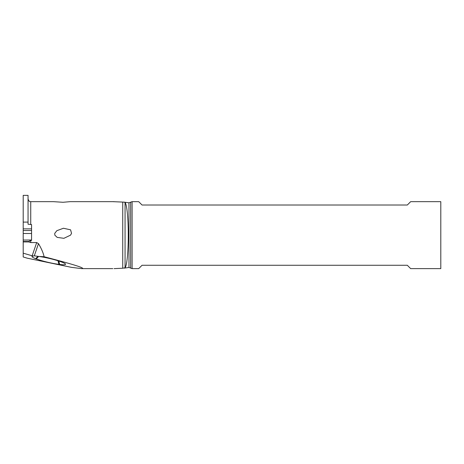<?xml version="1.0" encoding="UTF-8"?>
<svg xmlns="http://www.w3.org/2000/svg" width="464" height="464" viewBox="0 0 464 464"><rect width="100%" height="100%" fill="white"/><g stroke="black" fill="none" stroke-linecap="round" stroke-linejoin="round"><path stroke-width="0.7" d="M112.816 201.66L124.242 202.147L125.06 202.542C126.997 204.566 128.302 219.368 128.273 235.144C128.302 250.943 126.997 265.692 125.06 267.745L122.74 268.227L122.74 202.06M112.816 268.627L81.734 268.627L71.578 267.374L27.208 258.175L23.2 256.969L23.2 253.17L32.167 255.786L36.691 242.568L38.477 243.641C41.395 248.507 43.268 252.868 44.103 256.731L38.616 256.43A16.513 1.96 -166.9 0 1 61.26 261.893L61.886 262.131A16.513 1.96 -166.9 0 1 65.499 264.091A16.513 1.96 -166.9 0 1 59.665 264.457L58.905 264.358A16.513 1.96 -166.9 0 1 36.262 258.895L38.64 256.43M23.2 195.367L23.2 222.099L28.055 222.099L28.055 195.367L23.2 195.367M23.2 222.099L23.2 241.5L28.843 241.5L30.734 240.41L31.569 240.41L31.569 224.564L28.055 224.234L28.055 222.099M23.2 228.868L31.569 228.868L31.569 230.515L23.2 230.515M30.734 240.41L30.734 242.568L36.691 242.568M81.734 268.627C86.217 268.407 73.672 264.439 44.103 256.731M114.074 268.633L122.74 268.227M114.074 201.66L70.157 201.66L63.011 202.281L53.453 201.66L30.734 201.66L30.734 224.564M71.537 233.346L70.574 229.819L63.435 228.253L56.869 230.678L54.746 233.346L54.822 235.144L57.188 237.394L63.899 238.316L70.54 235.144L71.537 233.346M31.569 240.045L23.2 240.045L31.569 240.027L31.569 233.508L23.2 233.508M30.734 242.568L28.722 241.924L28.843 241.5M23.2 241.5L23.2 253.17M23.2 241.924L28.722 241.924M32.167 255.786L33.298 256.047A16.513 1.96 -166.9 0 0 32.115 256.314A16.513 1.96 -166.9 0 0 35.641 258.657L36.262 258.895M33.298 256.047L34.307 255.815L38.477 243.641M38.321 256.389L34.307 255.815M128.98 267.479L128.98 202.809L132.101 201.66L132.101 268.627L128.98 267.479L124.242 268.14M132.101 268.627L138.695 268.627L142.042 265.275L407.317 265.275L410.669 268.627L440.8 268.627L440.8 201.66L410.669 201.66L407.317 205.013L142.042 205.013L138.695 201.66L132.101 201.66M37.938 256.273L35.641 258.657M58.8 261.029L59.665 264.457M58 260.768L58.905 264.358M125.06 267.745L125.06 202.542M130.691 202.472L130.691 267.809M128.98 202.809L124.242 202.147M30.734 201.66L29.847 201.509C29.603 200.958 29.354 202.542 28.055 198.981"/></g></svg>
